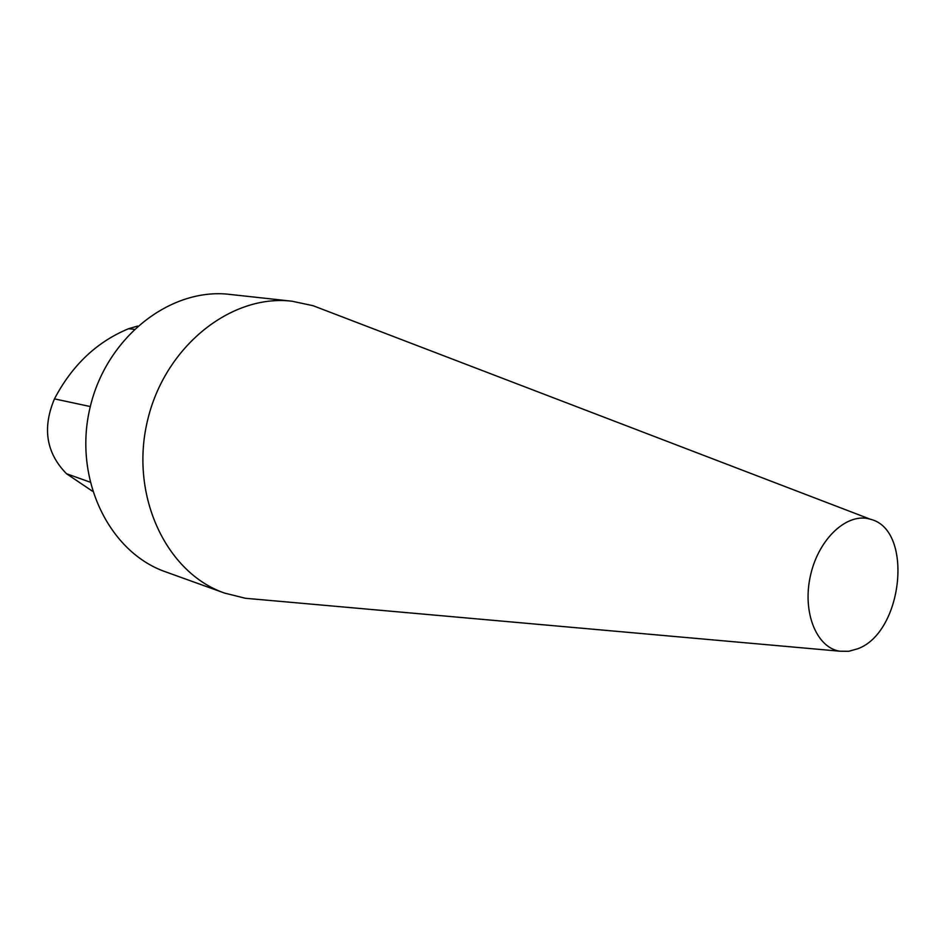 <?xml version="1.0" encoding="UTF-8"?>
<svg xmlns="http://www.w3.org/2000/svg" width="946" height="946" viewBox="0 0 946 946"><rect width="100%" height="100%" fill="white"/><g stroke="black" fill="none" stroke-linecap="round" stroke-linejoin="round"><path stroke-width="1.42" d="M857.679 648.79L848.739 651.297L839.942 651.215C816.339 647.844 801.924 611.695 810.616 574.932C818.952 538.085 847.782 511.928 870.462 519.271C913.777 529.571 903.182 632.496 857.679 648.79M257.158 599.326L245.369 598.274L224.569 593.083C166.508 573.075 129.708 496.118 147.304 421.467C164.285 346.685 231.143 293.698 292.089 301.23L313.055 305.7L324.111 309.933M224.569 593.083L165.668 571.869C109.157 552.358 73.232 478.983 89.917 408.199C106.023 337.273 170.528 287.123 229.866 294.419L292.089 301.23M137.596 326.074L128.55 328.735C96.788 341.873 72.097 365.251 54.466 398.881C42.168 428.065 46.188 453.016 66.527 473.745L92.495 491.234M128.55 328.735L134.096 329.303M54.466 398.881L90.308 406.555M66.527 473.745L89.988 482.105M870.462 519.271L313.055 305.7M839.942 651.215L245.369 598.274"/></g></svg>
